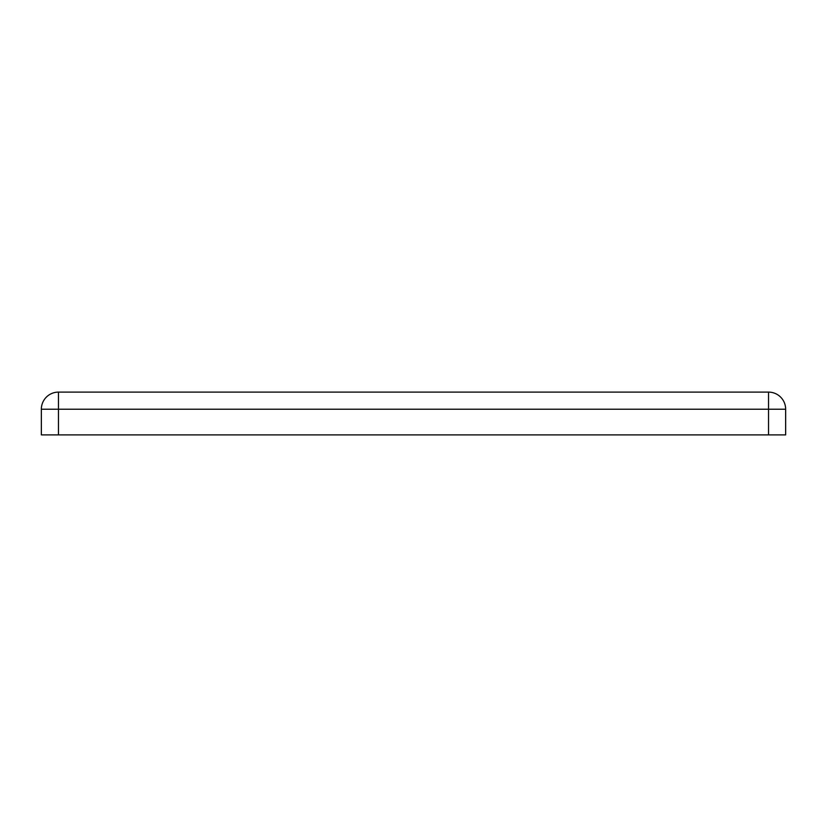 <?xml version="1.0" encoding="UTF-8"?>
<svg xmlns="http://www.w3.org/2000/svg" width="827" height="827" viewBox="0 0 827 827"><rect width="100%" height="100%" fill="white"/><g stroke="black" fill="none" stroke-linecap="round" stroke-linejoin="round"><path stroke-width="1.24" d="M58.459 434.888L41.35 434.888L41.35 409.22A17.109 17.109 0 0 1 58.459 392.112L768.541 392.112A17.109 17.109 0 0 1 785.65 409.22L785.65 434.888L768.541 434.888L768.541 409.22L58.459 409.22L58.459 434.888L768.541 434.888M58.459 409.22L41.35 409.22A17.109 17.109 0 0 1 58.459 392.112L58.459 409.22M785.65 409.22L768.541 409.22L768.541 392.112"/></g></svg>
